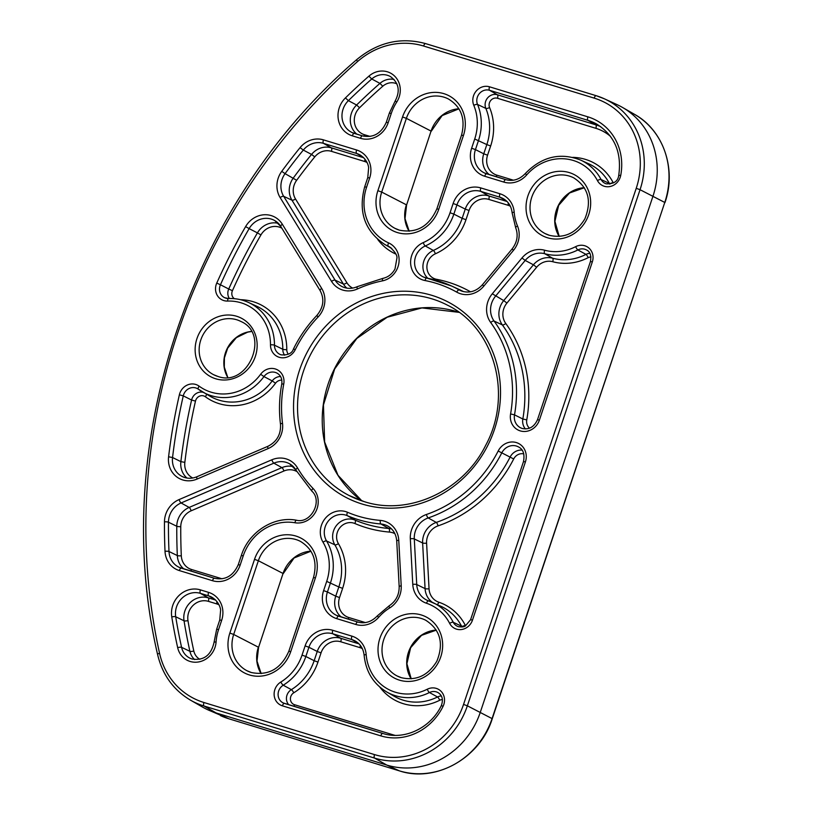 <?xml version="1.0" encoding="UTF-8"?>
<svg xmlns="http://www.w3.org/2000/svg" width="814" height="814" viewBox="0 0 814 814"><rect width="100%" height="100%" fill="white"/><g stroke="black" fill="none" stroke-linecap="round" stroke-linejoin="round"><path stroke-width="1.22" d="M594.169 98.118A3.114 1.19 107 0 1 596.153 95.686A3.114 1.19 107 0 1 596.214 95.716A77.279 71.245 117.3 0 1 604.497 98.86L617.124 104.67A77.91 71.815 117.3 0 1 622.425 107.397A77.91 71.815 117.3 0 1 652.96 196.245L480.27 712.352A77.91 71.815 117.3 0 1 386.752 765.058L216.188 712.972A77.91 71.815 117.3 0 1 207.845 709.798A77.91 71.815 117.3 0 1 202.544 707.071L190.486 700.152A77.279 71.245 117.3 0 0 204.019 706.013L216.188 712.972L228.744 718.752L399.308 770.838L386.752 765.058L374.582 758.099L204.019 706.013A3.114 1.19 107 0 1 203.948 702.513L374.521 754.598A74.166 68.366 -62.7 0 0 463.553 704.425L636.233 188.319A74.166 68.366 -62.7 0 0 594.169 98.118L423.606 46.032A74.166 68.366 -62.7 0 0 357.539 61.559A580.555 535.195 -62.7 0 0 159.554 653.255A74.166 68.366 -62.7 0 0 203.948 702.513M270.482 344.821A47.222 43.529 -62.7 0 0 227.594 301.068A13.309 12.271 117.3 0 1 223.789 300.57A13.309 12.271 117.3 0 1 216.758 283.079A560.765 516.951 117.3 0 1 245.614 226.607A23.046 21.245 117.3 0 1 282.346 224.267L321.683 288.4A23.046 21.245 117.3 0 1 318.05 317.033A123.026 113.411 -62.7 0 0 295.228 349.715A14.011 12.912 117.3 0 1 279.192 357.285A14.011 12.912 117.3 0 1 270.482 344.821A3.114 0.58 0.5 0 1 274.46 345.187A10.897 10.043 -62.7 0 0 280.067 354.436A10.897 10.043 -62.7 0 0 281.125 354.843M229.365 298.484A9.788 9.025 117.3 0 1 228.734 289.011L220.441 284.768A10.195 9.402 -62.7 0 0 224.745 297.751A10.195 9.402 -62.7 0 0 225.722 298.127M281.827 228.174A16.412 15.13 -62.7 0 0 279.182 227.055A16.412 15.13 -62.7 0 0 260.948 234.9A554.131 510.826 -62.7 0 0 232.428 290.7L228.734 289.011A557.244 513.705 117.3 0 1 257.417 232.896L249.145 228.612A557.651 514.072 -62.7 0 0 220.441 284.768L216.758 283.079M342.674 290.049A23.046 21.245 117.3 0 1 331.542 281.369L280.138 197.558A23.046 21.245 117.3 0 1 281.746 171.337A560.765 516.951 117.3 0 1 300.081 147.629A23.046 21.245 117.3 0 1 323.443 139.866L356.593 149.99A23.046 21.245 117.3 0 1 369.658 178.022L366.575 187.24A47.222 43.529 -62.7 0 0 388.563 242.867A20.279 18.691 117.3 0 1 398.85 263.298A20.279 18.691 117.3 0 1 382.478 280.861A123.026 113.411 -62.7 0 0 357.397 288.98A23.046 21.245 117.3 0 1 342.674 290.049M331.542 281.369A3.114 1.058 148.5 0 1 335.093 280.138L343.366 284.015L291.961 200.193L283.679 196.316L335.093 280.138A19.933 18.376 -62.7 0 0 342.582 286.833A19.933 18.376 -62.7 0 0 344.607 287.607M520.248 430.891A15.954 14.703 117.3 0 1 510.582 413.95A123.026 113.411 -62.7 0 0 490.669 322.466A23.046 21.245 117.3 0 1 492.287 293.783L521.978 257.967A23.046 21.245 117.3 0 1 544.607 250.213A47.222 43.529 -62.7 0 0 575.671 246.652A13.309 12.271 117.3 0 1 589.133 248.25A13.309 12.271 117.3 0 1 592.317 261.935L539.397 420.095A15.954 14.703 117.3 0 1 520.248 430.891M525.386 428.927A12.434 11.467 117.3 0 1 522.832 418.996L514.509 414.855A12.841 11.834 -62.7 0 0 520.919 427.961A12.841 11.834 -62.7 0 0 522.181 428.449M590.954 256.97A6.675 6.156 -62.7 0 0 588.166 257.672A53.856 49.654 117.3 0 1 552.747 261.721A16.412 15.13 -62.7 0 0 536.63 267.257L506.929 303.062A16.412 15.13 -62.7 0 0 505.779 323.494A129.66 119.526 117.3 0 1 526.76 419.902L522.832 418.996A126.546 116.656 -62.7 0 0 502.35 324.908L494.088 321.062A126.139 116.29 117.3 0 1 514.509 414.855L510.582 413.95M456.491 629.13A13.309 12.271 117.3 0 1 449.633 623.351A47.222 43.529 -62.7 0 0 426.485 603.245A23.046 21.245 117.3 0 1 412.769 584.381L410.317 538.756A23.046 21.245 117.3 0 1 426.414 514.489A123.026 113.411 -62.7 0 0 498.178 451.007A15.954 14.703 117.3 0 1 517.45 442.958A15.954 14.703 117.3 0 1 525.396 461.965L472.476 620.126A13.309 12.271 117.3 0 1 456.491 629.13M462.047 627.004A9.788 9.025 117.3 0 1 461.569 626.19L453.276 622.303A10.195 9.402 -62.7 0 0 457.448 626.312A10.195 9.402 -62.7 0 0 458.424 626.688M426.485 603.245A3.114 1.201 -71.2 0 1 428.561 600.844A3.114 1.201 -71.2 0 1 428.612 600.864A50.336 46.408 117.3 0 1 432.722 602.502A50.336 46.408 117.3 0 1 453.276 622.303A3.114 1.007 152.6 0 0 449.633 623.351M190.1 661.446A20.747 19.119 117.3 0 1 177.676 647.669A560.765 516.951 117.3 0 1 171.774 616.931A23.046 21.245 117.3 0 1 200.407 589.875L208.567 592.368A23.046 21.245 117.3 0 1 221.642 620.4L218.559 629.619A47.222 43.529 -62.7 0 0 216.086 641.981A20.747 19.119 117.3 0 1 190.1 661.446M194.597 659.554A17.226 15.883 117.3 0 1 189.906 651.322A557.244 513.705 117.3 0 1 184.035 620.777L175.712 616.768A557.651 514.072 -62.7 0 0 181.583 647.334A17.633 16.249 -62.7 0 0 190.252 658.322A17.633 16.249 -62.7 0 0 192.023 659.004M219.007 604.853A16.412 15.13 -62.7 0 0 216.534 603.835L208.374 601.343A16.412 15.13 -62.7 0 0 187.983 620.604A554.131 510.826 -62.7 0 0 193.813 650.986A3.114 0.814 -12.5 0 1 189.906 651.322L181.583 647.334A3.114 0.814 167.5 0 0 177.676 647.669M394.892 533.679A16.412 15.13 -62.7 0 0 392.409 532.651A16.412 15.13 -62.7 0 0 389.448 532.081A129.66 119.526 117.3 0 1 354.884 523.524A3.114 1.201 113.1 0 0 355.087 520.126A126.546 116.656 -62.7 0 0 365.974 524.104A126.546 116.656 -62.7 0 0 388.817 528.479L380.921 523.992A126.139 116.29 117.3 0 1 358.14 519.617A126.139 116.29 117.3 0 1 347.293 515.659A3.114 1.201 -66.9 0 1 347.497 512.26A123.026 113.411 -62.7 0 0 358.079 516.127A123.026 113.411 -62.7 0 0 380.291 520.39A23.046 21.245 117.3 0 1 398.758 540.242L401.21 585.856A23.046 21.245 117.3 0 1 389.682 607.946A47.222 43.529 -62.7 0 0 378.591 617.378A23.046 21.245 117.3 0 1 355.81 624.46L336.691 618.63A23.046 21.245 117.3 0 1 323.616 590.598L326.699 581.379A47.222 43.529 -62.7 0 0 323.005 542.175A20.279 18.691 117.3 0 1 325.244 518.406A20.279 18.691 117.3 0 1 347.497 512.26M456.674 292.104A123.026 113.411 -62.7 0 0 425.03 280.545A20.279 18.691 117.3 0 1 423.219 280.097A20.279 18.691 117.3 0 1 410.602 262.23A20.279 18.691 117.3 0 1 423.229 242.613A47.222 43.529 -62.7 0 0 450.05 212.729L453.133 203.51A23.046 21.245 117.3 0 1 480.799 187.922L499.918 193.752A23.046 21.245 117.3 0 1 514.183 212.159A47.222 43.529 -62.7 0 0 517.49 225.977A23.046 21.245 117.3 0 1 513.461 250.366L483.77 286.172A23.046 21.245 117.3 0 1 460.551 293.762A23.046 21.245 117.3 0 1 456.674 292.104A3.114 1.211 -60.7 0 1 459.238 289.926A19.933 18.376 -62.7 0 0 460.449 290.547A19.933 18.376 -62.7 0 0 462.474 291.32M427.849 278.276A16.758 15.446 117.3 0 1 433.353 250.437L425.274 245.97A17.155 15.822 -62.7 0 0 414.621 261.518A17.155 15.822 -62.7 0 0 423.422 276.994A17.155 15.822 -62.7 0 0 425.142 277.666M510.358 206.247A16.412 15.13 -62.7 0 0 507.885 205.22L488.766 199.389A16.412 15.13 -62.7 0 0 469.057 210.49L465.974 219.709A53.856 49.654 117.3 0 1 435.388 253.795A3.114 0.794 66.1 0 0 433.353 250.437A50.743 46.774 -62.7 0 0 462.169 218.325L453.856 214.113A50.336 46.408 117.3 0 1 425.274 245.97A3.114 0.794 -113.9 0 1 423.229 242.613M604.253 186.264A13.309 12.271 117.3 0 1 597.456 180.596A47.222 43.529 -62.7 0 0 526.617 175A23.046 21.245 117.3 0 1 503.825 182.082L484.706 176.251A23.046 21.245 117.3 0 1 471.632 148.219L474.715 139.001A47.222 43.529 -62.7 0 0 473.789 105.311A13.309 12.271 117.3 0 1 476.21 91.056A13.309 12.271 117.3 0 1 489.509 86.803L587.901 116.85A54.365 50.122 117.3 0 1 620.716 175.407A13.309 12.271 117.3 0 1 604.253 186.264M572.781 157.367A53.856 49.654 117.3 0 1 585.47 159.391A53.856 49.654 117.3 0 1 613.003 182.326A3.114 1.018 -27.9 0 1 609.371 183.404L601.088 179.518A10.195 9.402 -62.7 0 0 605.209 183.445A10.195 9.402 -62.7 0 0 606.186 183.822M609.808 184.137A9.788 9.025 117.3 0 1 609.371 183.404A50.743 46.774 -62.7 0 0 588.868 163.858L580.738 160.124A50.336 46.408 117.3 0 1 601.088 179.518A3.114 1.018 152.1 0 0 597.456 180.596M397.405 232.57A34.432 31.746 117.3 0 1 377.879 190.69L402.554 116.962A34.432 31.746 117.3 0 1 443.884 93.661A34.432 31.746 117.3 0 1 463.42 135.551L438.746 209.279A34.432 31.746 117.3 0 1 397.405 232.57M409.116 231.247A31.319 28.866 117.3 0 1 406.4 204.813L381.705 192.084A31.319 28.866 -62.7 0 0 395.034 228.378A31.319 28.866 -62.7 0 0 399.318 230.128M458.913 108.771A31.319 28.866 117.3 0 0 431.064 131.085L406.593 204.955L431.064 131.085L406.379 118.356L381.705 192.084L377.879 190.69M249.389 674.948A34.432 31.746 117.3 0 1 229.863 633.068L254.528 559.34A34.432 31.746 117.3 0 1 295.869 536.039A34.432 31.746 117.3 0 1 315.394 577.93L290.73 651.658A34.432 31.746 117.3 0 1 249.389 674.948M261.091 673.626A31.319 28.866 117.3 0 1 258.374 647.191L233.689 634.462A31.319 28.866 -62.7 0 0 247.018 670.756A31.319 28.866 -62.7 0 0 251.292 672.506M310.897 551.149A31.319 28.866 117.3 0 0 283.048 573.463L258.577 647.334L283.048 573.463L258.364 560.734L233.689 634.462L229.863 633.068M431.939 295.37A110.236 101.628 117.3 0 1 494.464 429.446A110.236 101.628 117.3 0 1 362.128 504.029A110.236 101.628 117.3 0 1 299.603 369.943A110.236 101.628 117.3 0 1 431.939 295.37M349.023 495.472L364.112 501.597C408.475 516.208 463.085 491.137 485.632 445.441C513.166 395.044 494.546 327.747 447.191 305.036A107.122 98.748 -62.7 0 0 432.031 298.87A107.122 98.748 -62.7 0 0 306.563 363.044A107.122 98.748 -62.7 0 0 349.023 495.472A107.122 98.748 -62.7 0 0 364.031 501.577M421.245 614.957A34.432 31.746 117.3 0 1 440.771 656.837A34.432 31.746 117.3 0 1 399.43 680.138A34.432 31.746 117.3 0 1 379.904 638.257A34.432 31.746 117.3 0 1 421.245 614.957M397.059 675.935L401.414 677.706C416.249 681.084 428.062 675.589 436.843 661.233C444.006 643.345 440.313 629.69 425.763 620.268A31.319 28.866 -62.7 0 0 421.326 618.467A31.319 28.866 -62.7 0 0 384.646 637.22A31.319 28.866 -62.7 0 0 397.059 675.935A31.319 28.866 -62.7 0 0 401.343 677.696M569.261 172.578A34.432 31.746 117.3 0 1 588.787 214.458A34.432 31.746 117.3 0 1 547.456 237.759A34.432 31.746 117.3 0 1 527.92 195.879A34.432 31.746 117.3 0 1 569.261 172.578M545.075 233.557L549.43 235.327C564.265 238.706 576.078 233.211 584.869 218.854C592.022 200.966 588.329 187.312 573.778 177.89A31.319 28.866 -62.7 0 0 569.342 176.089A31.319 28.866 -62.7 0 0 532.661 194.841A31.319 28.866 -62.7 0 0 545.075 233.557A31.319 28.866 -62.7 0 0 549.358 235.317M236.609 316.249A33.028 30.454 117.3 0 1 255.342 356.43A33.028 30.454 117.3 0 1 215.69 378.775A33.028 30.454 117.3 0 1 196.947 338.593A33.028 30.454 117.3 0 1 236.609 316.249M213.512 374.654L217.674 376.343C248.036 387.942 270.665 334.188 240.924 321.479A29.915 27.574 -62.7 0 0 236.691 319.749A29.915 27.574 -62.7 0 0 201.658 337.678A29.915 27.574 -62.7 0 0 213.512 374.654A29.915 27.574 -62.7 0 0 217.592 376.333M386.63 691.91L394.393 696.367A50.743 46.774 -62.7 0 0 403.276 700.213A50.743 46.774 -62.7 0 0 437.535 696.977L429.436 692.531A50.336 46.408 117.3 0 1 395.451 695.736A50.336 46.408 117.3 0 1 386.63 691.91C373.341 683.821 365.842 671.631 364.133 655.341A3.114 0.672 -4.7 0 1 366.168 654.537A47.222 43.529 -62.7 0 0 395.38 692.236A47.222 43.529 -62.7 0 0 427.258 689.234A13.309 12.271 117.3 0 1 441.29 691.554A13.309 12.271 117.3 0 1 443.07 706.349A54.365 50.122 117.3 0 1 380.789 735.866L282.397 705.819A13.309 12.271 117.3 0 1 274.145 694.983A13.309 12.271 117.3 0 1 280.82 682.04A47.222 43.529 -62.7 0 0 302.035 655.107L305.118 645.889A23.046 21.245 117.3 0 1 332.784 630.301L351.902 636.131A23.046 21.245 117.3 0 1 366.168 654.537M198.321 389.184A10.195 9.402 -62.7 0 0 197.578 388.716L210.195 396.326A50.743 46.774 -62.7 0 0 219.088 400.173A50.743 46.774 -62.7 0 0 272.202 380.911L263.95 376.577A50.336 46.408 117.3 0 1 211.264 395.696A50.336 46.408 117.3 0 1 202.442 391.88A50.336 46.408 117.3 0 1 198.402 389.245A3.114 1.19 -53.7 0 1 198.362 389.214A3.114 1.19 -53.7 0 1 199.125 386.151A47.222 43.529 -62.7 0 0 211.192 392.206A47.222 43.529 -62.7 0 0 260.622 374.267A14.011 12.912 117.3 0 1 276.434 369.363A14.011 12.912 117.3 0 1 283.75 383.994A123.026 113.411 -62.7 0 0 282.509 423.27A23.046 21.245 117.3 0 1 268.081 448.606L197.1 479.049A23.046 21.245 117.3 0 1 182.763 479.945A23.046 21.245 117.3 0 1 168.59 456.796L172.548 457.519A19.933 18.376 -62.7 0 0 182.672 476.729A19.933 18.376 -62.7 0 0 184.686 477.513M361.843 500.875A107.122 98.748 117.3 0 1 334.422 368.905A107.122 98.748 117.3 0 1 456.715 311.599A107.122 98.748 117.3 0 1 459.025 312.342M354.884 523.524A13.635 12.576 -62.7 0 0 353.714 523.097A13.635 12.576 -62.7 0 0 339.499 528.184A13.635 12.576 -62.7 0 0 338.41 543.64A53.856 49.654 117.3 0 1 342.623 588.359L339.54 597.568A16.412 15.13 -62.7 0 0 348.85 617.531L365.364 622.578M342.623 588.359L338.817 586.965A50.743 46.774 -62.7 0 0 334.849 544.841A16.758 15.446 117.3 0 1 336.182 525.854A16.758 15.446 117.3 0 1 353.642 519.607A16.758 15.446 117.3 0 1 355.087 520.126L347.293 515.659A17.155 15.822 -62.7 0 0 328.459 520.858A17.155 15.822 -62.7 0 0 326.567 540.974A50.336 46.408 117.3 0 1 330.504 582.763L327.421 591.981L335.734 596.184L338.817 586.965L326.699 581.379M396.886 83.862A14.113 13.004 -62.7 0 0 395.35 83.272A14.113 13.004 -62.7 0 0 382.773 86.223A554.131 510.826 -62.7 0 0 359.584 107.743A16.412 15.13 -62.7 0 0 364.499 134.737L370.055 136.426M296.744 471.459A16.412 15.13 -62.7 0 0 294.139 470.36A16.412 15.13 -62.7 0 0 283.933 471.001L191.168 510.795A16.412 15.13 -62.7 0 0 180.769 526.638A554.131 510.826 -62.7 0 0 181.308 555.759A16.412 15.13 -62.7 0 0 191.504 569.485L222.029 578.805M281.837 380.158A7.377 6.797 -62.7 0 0 275.529 383.221A53.856 49.654 117.3 0 1 205.393 396.774A3.114 1.19 126.3 0 0 206.39 394.149M205.393 396.774A6.675 6.156 -62.7 0 0 203.693 395.909A6.675 6.156 -62.7 0 0 195.482 401.109A554.131 510.826 -62.7 0 0 184.839 462.372A16.412 15.13 -62.7 0 0 192.755 477.991M284.625 355.209A10.49 9.676 117.3 0 1 282.794 349.267A3.114 0.58 -179.5 0 0 286.772 349.633A7.377 6.797 -62.7 0 0 288.329 354.161M282.794 349.267A50.743 46.774 -62.7 0 0 256.654 306.206L248.535 302.472A50.336 46.408 117.3 0 1 274.46 345.187L282.794 349.267M240.568 299.705A53.856 49.654 117.3 0 1 253.266 301.729A53.856 49.654 117.3 0 1 286.772 349.633M469.688 291.931A3.114 1.211 119.3 0 0 469.953 291.493A16.412 15.13 -62.7 0 0 470.543 291.799M463.522 291.605A126.546 116.656 -62.7 0 0 459.666 289.733L451.546 285.999A126.139 116.29 117.3 0 1 459.238 289.926L461.691 291.056M435.388 253.795A13.635 12.576 -62.7 0 0 426.912 267.653A13.635 12.576 -62.7 0 0 436.599 279.314A129.66 119.526 117.3 0 1 448.158 282.173A129.66 119.526 117.3 0 1 469.953 291.493M225.834 298.168A10.195 9.402 -62.7 0 0 228.398 298.555M425.264 277.696A17.155 15.822 -62.7 0 0 426.587 278.032M227.686 377.34A29.915 27.574 117.3 0 1 251.333 331.461M559.157 236.436A31.319 28.866 117.3 0 1 558.455 205.22A31.319 28.866 117.3 0 1 584.279 187.688M411.141 678.815A31.319 28.866 117.3 0 1 410.439 647.598A31.319 28.866 117.3 0 1 436.263 630.067M352.33 135.826A23.046 21.245 117.3 0 1 345.431 97.924A560.765 516.951 117.3 0 1 368.905 76.15A20.747 19.119 117.3 0 1 394.281 75.783A20.747 19.119 117.3 0 1 396.733 102.065A47.222 43.529 -62.7 0 0 391.249 113.512L388.166 122.721A23.046 21.245 117.3 0 1 360.49 138.319L352.33 135.826A3.114 1.19 -73 0 1 354.314 133.394A3.114 1.19 -73 0 1 354.375 133.425L362.413 135.877M168.59 456.796A560.765 516.951 117.3 0 1 179.375 394.8A13.309 12.271 117.3 0 1 199.125 386.151M243.233 555.891L240.15 565.099A23.046 21.245 117.3 0 1 212.474 580.697L179.334 570.573A23.046 21.245 117.3 0 1 165.018 551.302A560.765 516.951 117.3 0 1 164.469 521.835A23.046 21.245 117.3 0 1 179.08 499.582L271.845 459.798A23.046 21.245 117.3 0 1 297.527 467.928A123.026 113.411 -62.7 0 0 313.034 488.431A20.279 18.691 117.3 0 1 315.7 511.813A20.279 18.691 117.3 0 1 294.912 522.751A47.222 43.529 -62.7 0 0 243.233 555.891L241.351 555.453C248.708 531.918 273.891 515.822 296.51 520.238A3.114 1.16 99.7 0 0 294.912 522.751M228.866 718.793A3.114 1.19 -73 0 1 228.805 718.772L399.369 770.858A3.114 1.19 107 0 1 399.308 770.838A77.279 71.245 -62.7 0 0 492.083 718.559L664.773 202.452L640.048 189.703A77.279 71.245 117.3 0 0 604.497 98.86L596.153 95.686L425.59 43.6A3.114 1.19 107 0 1 425.651 43.63L596.102 95.676M636.233 188.319L640.048 189.703L467.358 705.809L492.267 718.701C480.148 758.017 435.673 783.048 399.369 770.858M463.553 704.425L467.358 705.809A77.279 71.245 117.3 0 1 374.582 758.099A3.114 1.19 107 0 1 374.521 754.598M315.394 577.93L313.512 577.492C317.653 561.273 313.278 549.226 300.386 541.351A31.319 28.866 -62.7 0 0 258.364 560.734L254.528 559.34M463.42 135.551L461.538 135.114C465.669 118.895 461.294 106.848 448.402 98.972A31.319 28.866 -62.7 0 0 406.379 118.356L402.554 116.962M613.003 182.326A6.675 6.156 -62.7 0 0 613.38 182.936M610.449 136.335A47.731 44.007 -62.7 0 0 595.868 128.317L497.476 98.27A6.675 6.156 -62.7 0 0 490.801 100.407A6.675 6.156 -62.7 0 0 489.59 107.55A53.856 49.654 117.3 0 1 490.649 145.981L487.566 155.189A16.412 15.13 -62.7 0 0 496.866 175.152L513.38 180.199M490.649 145.981L486.833 144.587A50.743 46.774 -62.7 0 0 485.846 108.394A9.788 9.025 117.3 0 1 487.617 97.914A9.788 9.025 117.3 0 1 497.405 94.78L489.58 90.303A10.195 9.402 -62.7 0 0 479.395 93.559A10.195 9.402 -62.7 0 0 477.543 104.467A50.336 46.408 117.3 0 1 478.53 140.384L475.447 149.603L483.75 153.805L486.833 144.587L474.715 139.001M489.59 107.55A3.114 0.956 157.3 0 1 485.846 108.394L477.543 104.467A3.114 0.956 157.3 0 0 473.789 105.311M484.706 176.251A3.114 1.19 -73 0 1 486.691 173.82A3.114 1.19 -73 0 1 486.752 173.84L505.748 179.65M605.209 183.445L606.237 183.832C613.868 184.086 618.029 181.268 618.732 175.376C621.916 152.686 614.651 135.633 596.947 124.227A51.251 47.243 -62.7 0 0 587.973 120.35L489.58 90.303A3.114 1.19 -73 0 1 489.509 86.803M497.476 98.27A3.114 1.19 -73 0 0 497.405 94.78L595.797 124.827A50.844 46.876 117.3 0 1 600.712 126.658M595.868 128.317A3.114 1.19 -73 0 0 595.797 124.827L587.973 120.35A3.114 1.19 -73 0 1 587.901 116.85M423.422 276.994L426.689 278.042A3.114 1.17 100.9 0 1 426.79 278.073A126.139 116.29 117.3 0 1 451.546 285.999L426.689 278.042A3.114 1.17 100.9 0 0 425.03 280.545M506.481 200.966L499.989 197.253L480.871 191.412L488.695 195.889L507.02 201.485M465.974 219.709L462.169 218.325L465.252 209.106L456.939 204.894L453.856 214.113L450.05 212.729M338.41 543.64A3.114 1.048 149.2 0 1 334.849 544.841L326.567 540.974A3.114 1.048 149.2 0 0 323.005 542.175M336.691 618.63A3.114 1.19 -73 0 1 338.675 616.198A3.114 1.19 -73 0 1 338.726 616.218L357.733 622.028M193.813 650.986A14.113 13.004 -62.7 0 0 199.817 659.299M215.13 599.582L208.638 595.858L200.478 593.365L208.303 597.852L215.669 600.101M179.334 570.573A3.114 1.19 -73 0 1 181.319 568.152A3.114 1.19 -73 0 1 181.38 568.172L214.397 578.255M164.469 521.835A3.114 0.58 0.4 0 1 168.457 522.201A557.651 514.072 -62.7 0 0 168.997 551.505L177.33 555.565A557.244 513.705 117.3 0 1 176.78 526.271L168.457 522.201A19.933 18.376 -62.7 0 1 181.084 502.96L189.163 507.427L281.929 467.633L273.85 463.166L181.084 502.96A3.114 0.804 -113.2 0 1 179.08 499.582M443.07 706.349L441.341 705.534C443.427 699.684 442.338 695.39 438.105 692.653A10.195 9.402 -62.7 0 0 429.436 692.531A3.114 0.753 -116.6 0 1 427.258 689.234M442.429 699.602A6.675 6.156 -62.7 0 0 439.702 700.274A3.114 0.753 -116.6 0 0 437.535 696.977A9.788 9.025 117.3 0 1 441.33 695.99M282.397 705.819A3.114 1.19 -73 0 1 284.371 703.388A3.114 1.19 -73 0 1 284.432 703.418L382.712 733.424M288.736 704.721A9.788 9.025 117.3 0 1 291.361 689.641L283.231 685.205A10.195 9.402 -62.7 0 0 278.093 694.495A10.195 9.402 -62.7 0 0 283.343 703.001A10.195 9.402 -62.7 0 0 284.32 703.377M362.332 648.626A16.412 15.13 -62.7 0 0 359.859 647.598L340.751 641.768A16.412 15.13 -62.7 0 0 321.042 652.869L317.959 662.087A53.856 49.654 117.3 0 1 293.773 692.795A3.114 0.661 58.4 0 0 291.361 689.641A50.743 46.774 -62.7 0 0 314.153 660.703L305.84 656.491A50.336 46.408 117.3 0 1 283.231 685.205A3.114 0.661 58.4 0 1 280.82 682.04M317.959 662.087L314.153 660.703L317.236 651.485L308.923 647.272L305.84 656.491L302.035 655.107M358.465 643.345L351.963 639.631L332.855 633.791L340.679 638.268L359.005 643.864M293.773 692.795A6.675 6.156 -62.7 0 0 290.415 699.297A6.675 6.156 -62.7 0 0 294.556 704.731L392.948 734.777A47.731 44.007 -62.7 0 0 395.024 735.347M439.702 700.274A53.856 49.654 117.3 0 1 379.772 687.026M523.799 453.897A9.32 8.588 -62.7 0 0 513.695 458.964A129.66 119.526 117.3 0 1 438.064 525.864A16.412 15.13 -62.7 0 0 426.597 543.152L429.049 588.776A16.412 15.13 -62.7 0 0 438.817 602.207A53.856 49.654 117.3 0 1 465.211 625.142A6.675 6.156 -62.7 0 0 465.618 625.803M457.448 626.312L458.475 626.699C461.904 627.197 464.214 626.943 465.384 625.925L470.594 619.688L523.514 461.528C524.827 454.161 523.209 449.328 518.66 447.028A12.841 11.834 -62.7 0 0 501.79 452.849A126.139 116.29 117.3 0 1 428.215 517.938L436.263 522.415A126.546 116.656 -62.7 0 0 510.083 457.122A12.434 11.467 117.3 0 1 522.039 450.111M513.695 458.964L498.178 451.007M412.769 584.381A3.114 0.651 -3.1 0 1 416.737 584.554L425.071 588.603L422.629 542.979L414.295 538.929L416.737 584.554A19.933 18.376 -62.7 0 0 426.974 600.213A19.933 18.376 -62.7 0 0 428.52 600.834M465.211 625.142A3.114 1.007 -27.4 0 1 461.569 626.19A50.743 46.774 -62.7 0 0 440.852 606.237L426.974 600.213M526.76 419.902A9.32 8.588 -62.7 0 0 529.487 428.174M520.919 427.961L522.232 428.469C529.039 429.924 534.137 426.994 537.515 419.668L590.435 261.508C591.452 255.596 590.191 251.77 586.619 250.02A10.195 9.402 -62.7 0 0 577.869 249.939A50.336 46.408 117.3 0 1 544.759 253.724L552.594 258.211A50.743 46.774 -62.7 0 0 585.968 254.385A9.788 9.025 117.3 0 1 589.855 253.358M588.166 257.672A3.114 0.743 -117.2 0 0 585.968 254.385L577.869 249.939A3.114 0.743 -117.2 0 1 575.671 246.652M492.287 293.783L503.724 300.59L533.424 264.784L525.193 260.439L495.492 296.245A19.933 18.376 -62.7 0 0 494.088 321.062A3.114 1.099 -36 0 0 490.669 322.466M391.249 113.512L389.367 113.075L395.187 100.936C400.386 91.015 398.84 82.916 390.537 76.638A17.633 16.249 -62.7 0 0 371.754 78.989A557.651 514.072 -62.7 0 0 348.402 100.641L356.603 105.016A557.244 513.705 117.3 0 1 379.935 83.384A17.226 15.883 117.3 0 1 394.068 79.467M382.773 86.223L379.935 83.384L371.754 78.989L368.905 76.15M367.022 162.474A16.412 15.13 -62.7 0 0 364.55 161.457L331.41 151.333A16.412 15.13 -62.7 0 0 314.774 156.868A554.131 510.826 -62.7 0 0 296.652 180.291A16.412 15.13 -62.7 0 0 295.502 198.962L346.917 282.773A16.412 15.13 -62.7 0 0 352.666 288.085M395.808 254.06A53.856 49.654 117.3 0 1 377.747 239.469M383.17 278.398A3.114 0.967 78.6 0 0 382.936 278.357C388.146 277.208 392.165 274.084 394.983 269.007L396.917 258.15C397.385 255.352 394.943 251.597 389.58 246.886A17.155 15.822 -62.7 0 0 388.319 246.245A50.336 46.408 117.3 0 1 384.615 244.353L391.829 248.494M390.751 247.639L388.319 246.245A3.114 1.211 -65.7 0 1 388.563 242.867M363.156 157.204L356.654 153.48L323.514 143.366L331.339 147.843L363.695 157.723M295.502 198.962A3.114 1.058 148.5 0 1 291.961 200.193A19.526 18 117.3 0 1 293.325 177.981A557.244 513.705 117.3 0 1 311.548 154.426L303.307 150.071A557.651 514.072 -62.7 0 0 285.073 173.647L296.652 180.291M232.428 290.7A6.675 6.156 -62.7 0 0 234.32 298.667M224.745 297.751L228.561 298.504A3.114 1.068 88 0 1 228.744 298.545A50.336 46.408 117.3 0 1 248.535 302.472C242.246 299.603 235.582 298.28 228.561 298.504A3.114 1.068 88 0 0 227.594 301.068M282.509 423.27A3.114 0.722 -7.2 0 0 280.484 424.216C278.826 410.867 279.253 397.456 281.766 383.974C282.356 379.049 280.861 375.478 277.269 373.27A10.897 10.043 -62.7 0 0 263.95 376.577L260.622 374.267M275.529 383.221L272.202 380.911A10.49 9.676 117.3 0 1 280.545 376.526M179.375 394.8L183.272 395.869A557.651 514.072 -62.7 0 0 172.548 457.519L180.881 461.64A557.244 513.705 117.3 0 1 191.585 400.04L183.272 395.869A10.195 9.402 -62.7 0 1 197.578 388.716M195.482 401.109L191.585 400.04A9.788 9.025 117.3 0 1 203.174 392.297M323.616 590.598L327.421 591.981A19.933 18.376 -62.7 0 0 336.599 615.404A19.933 18.376 -62.7 0 0 338.614 616.188M341.229 616.981A19.526 18 117.3 0 1 335.734 596.184L339.54 597.568M332.784 630.301A3.114 1.19 -73 0 0 332.855 633.791A19.933 18.376 -62.7 0 0 308.923 647.272L305.118 645.889M321.042 652.869L317.236 651.485A19.526 18 117.3 0 1 340.679 638.268A3.114 1.19 107 0 1 340.751 641.768M364.133 655.341C363.41 648.9 360.521 644.169 355.464 641.137A19.933 18.376 -62.7 0 0 351.963 639.631A3.114 1.19 -73 0 1 351.902 636.131M200.407 589.875A3.114 1.19 107 0 0 200.478 593.365A19.933 18.376 -62.7 0 0 175.712 616.768A3.114 0.753 -9.3 0 0 171.774 616.931M187.983 620.604A3.114 0.753 -9.3 0 1 184.035 620.777A19.526 18 117.3 0 1 208.303 597.852A3.114 1.19 -73 0 1 208.374 601.343M221.642 620.4L219.76 619.963L220.625 610.062C220.431 608.109 219.129 601.912 212.128 597.374A19.933 18.376 -62.7 0 0 208.638 595.858A3.114 1.19 107 0 1 208.567 592.368M183.872 568.925A19.526 18 117.3 0 1 177.33 555.565A3.114 0.641 177.5 0 0 181.308 555.759M165.018 551.302A3.114 0.641 -2.5 0 1 168.997 551.505A19.933 18.376 -62.7 0 0 179.243 567.358A19.933 18.376 -62.7 0 0 181.257 568.131M180.769 526.638A3.114 0.58 0.4 0 1 176.78 526.271A19.526 18 117.3 0 1 189.163 507.427A3.114 0.804 66.8 0 1 191.168 510.795M471.632 148.219L475.447 149.603A19.933 18.376 -62.7 0 0 484.615 173.036A19.933 18.376 -62.7 0 0 486.63 173.809M489.245 174.603A19.526 18 117.3 0 1 483.75 153.805L487.566 155.189M514.183 212.159A3.114 0.672 175.3 0 0 512.148 212.963C511.436 206.522 508.536 201.791 503.479 198.758A19.933 18.376 -62.7 0 0 499.989 197.253A3.114 1.19 -73 0 1 499.918 193.752M480.799 187.922A3.114 1.19 -73 0 0 480.871 191.412A19.933 18.376 -62.7 0 0 456.939 204.894L453.133 203.51M469.057 210.49L465.252 209.106A19.526 18 117.3 0 1 488.695 195.889A3.114 1.19 107 0 1 488.766 199.389M323.443 139.866A3.114 1.19 107 0 0 323.514 143.366A19.933 18.376 -62.7 0 0 303.307 150.071L300.081 147.629M314.774 156.868L311.548 154.426A19.526 18 117.3 0 1 331.339 147.843A3.114 1.19 107 0 1 331.41 151.333M369.658 178.022L367.775 177.584L368.64 167.684C368.447 165.73 367.155 159.534 360.144 154.996A19.933 18.376 -62.7 0 0 356.654 153.48A3.114 1.19 107 0 1 356.593 149.99M356.868 134.178A19.526 18 117.3 0 1 356.603 105.016L359.584 107.743M345.431 97.924L348.402 100.641A19.933 18.376 -62.7 0 0 352.238 132.611A19.933 18.376 -62.7 0 0 354.263 133.384M426.414 514.489A3.114 0.865 71 0 0 428.215 517.938A19.933 18.376 -62.7 0 0 414.295 538.929A3.114 0.651 -3.1 0 0 410.317 538.756M426.597 543.152A3.114 0.651 -3.1 0 1 422.629 542.979A19.526 18 117.3 0 1 436.263 522.415A3.114 0.865 -109 0 1 438.064 525.864M505.779 323.494A3.114 1.099 -36 0 1 502.35 324.908A19.526 18 117.3 0 1 503.724 300.59L506.929 303.062M544.607 250.213A3.114 1.18 105.2 0 0 544.759 253.724A19.933 18.376 -62.7 0 0 525.193 260.439L521.978 257.967M536.63 267.257L533.424 264.784A19.526 18 117.3 0 1 552.594 258.211A3.114 1.18 -74.8 0 1 552.747 261.721M432.305 602.309A19.526 18 117.3 0 1 425.071 588.603A3.114 0.651 -3.1 0 0 429.049 588.776M389.682 607.946A3.114 0.661 -121.8 0 1 389.112 605.86C395.919 601.241 399.267 594.81 399.165 586.579L396.723 540.954C396.143 534.259 393.243 529.334 388.013 526.19A19.933 18.376 -62.7 0 0 380.921 523.992A3.114 1.129 -85.2 0 1 380.291 520.39M389.448 532.081A3.114 1.129 94.8 0 0 388.817 528.479A19.526 18 117.3 0 1 391.585 528.947M295.858 469.861A19.933 18.376 -62.7 0 0 289.743 463.899A19.933 18.376 -62.7 0 0 273.85 463.166A3.114 0.804 -113.2 0 1 271.845 459.798M283.933 471.001A3.114 0.804 66.8 0 0 281.929 467.633A19.526 18 117.3 0 1 293.305 466.656M346.896 288.136A19.526 18 117.3 0 1 343.366 284.015A3.114 1.058 148.5 0 0 346.917 282.773M281.746 171.337L285.073 173.647A19.933 18.376 -62.7 0 0 283.679 196.316A3.114 1.058 148.5 0 0 280.138 197.558M280.708 226.261A19.933 18.376 -62.7 0 0 274.776 220.594A19.933 18.376 -62.7 0 0 249.145 228.612L245.614 226.607M260.948 234.9L257.417 232.896A19.526 18 117.3 0 1 278.347 223.351M186.986 478.042A19.526 18 117.3 0 1 180.881 461.64L184.839 462.372M220.472 715.608A77.279 71.245 -62.7 0 0 228.744 718.752A3.114 1.19 -73 0 0 228.805 718.772L207.845 709.798M492.267 718.701L664.773 202.452A77.279 71.245 -62.7 0 0 634.472 114.316L622.425 107.397M507.885 205.22A3.114 1.19 107 0 0 508.262 202.89M436.284 280.342A3.114 1.17 100.9 0 0 436.599 279.314M364.55 161.457A3.114 1.19 107 0 0 364.937 159.117M190.771 571.031A3.114 1.19 107 0 0 191.504 569.485M216.911 601.495A3.114 1.19 -73 0 1 216.534 603.835M360.246 645.268A3.114 1.19 -73 0 1 359.859 647.598M294.556 704.731A3.114 1.19 -73 0 1 293.823 706.277M438.817 602.207A3.114 1.201 -71.2 0 1 437.189 604.558M496.866 175.152A3.114 1.19 -73 0 1 496.133 176.709M363.797 136.233A3.114 1.19 107 0 0 364.499 134.737M348.117 619.088A3.114 1.19 107 0 0 348.85 617.531M268.081 448.606A3.114 0.804 -113.2 0 1 267.928 446.296C276.872 441.717 281.064 434.35 280.484 424.216M197.1 479.049A3.114 0.804 -113.2 0 1 196.937 476.739L267.928 446.296M281.766 383.974L283.75 383.994M380.789 735.866A3.114 1.19 -73 0 1 382.773 733.434A3.114 1.19 -73 0 1 382.824 733.465M240.15 565.099L238.268 564.672L241.351 555.453M296.622 520.268A3.114 1.16 99.7 0 0 296.51 520.238C310.867 523.992 323.036 500.946 311.854 491.147A3.114 1.15 -43.9 0 1 313.034 488.431M212.474 580.697A3.114 1.19 -73 0 1 214.458 578.266A3.114 1.19 -73 0 1 214.52 578.296M311.955 491.229A3.114 1.15 -43.9 0 1 311.854 491.147L295.909 470.054A3.114 1.038 -30.4 0 1 297.527 467.928M296.062 470.197A3.114 1.038 -30.4 0 1 295.909 470.054L289.743 463.899M290.73 651.658L288.848 651.22L313.512 577.492M438.746 209.279L436.864 208.842L461.538 135.114M357.539 61.559L356.552 59.768C377.665 42.236 400.671 36.854 425.59 43.6A3.114 1.19 107 0 0 423.606 46.032M159.554 653.255A3.114 0.814 167.5 0 0 157.59 654.487C162.393 674.714 173.362 689.936 190.486 700.152M526.617 175L525.345 173.504C519.525 179.538 513.013 181.583 505.809 179.66A3.114 1.19 -73 0 1 505.86 179.68M503.825 182.082A3.114 1.19 -73 0 1 505.809 179.66L484.615 173.036M618.732 175.376L620.716 175.407M517.49 225.977A3.114 0.956 157.5 0 0 515.679 227.727C518.416 235.124 517.236 242.196 512.138 248.921L482.437 284.737L483.77 286.172M513.461 250.366L512.138 248.921M399.165 586.579A3.114 0.651 -3.1 0 1 401.21 585.856M396.723 540.954A3.114 0.651 -3.1 0 1 398.758 540.242M378.591 617.378L377.33 615.883C371.51 621.916 364.998 623.962 357.794 622.038A3.114 1.19 -73 0 1 357.845 622.059M355.81 624.46A3.114 1.19 -73 0 1 357.794 622.038L336.599 615.404M190.252 658.322L192.073 659.025C203.826 660.815 211.152 655.25 214.051 642.317A3.114 0.509 4.1 0 1 216.086 641.981M214.051 642.317L216.677 629.181L218.559 629.619M470.594 619.688L472.476 620.126M523.514 461.528L525.396 461.965M537.515 419.668L539.397 420.095M590.435 261.508L592.317 261.935M388.166 122.721L386.284 122.293C381.186 133.567 373.25 138.105 362.474 135.887A3.114 1.19 -73 0 1 362.535 135.918M360.49 138.319A3.114 1.19 -73 0 1 362.474 135.887L352.238 132.611M395.187 100.936L396.733 102.065M357.448 286.711A3.114 0.783 65.7 0 0 357.193 286.691A3.114 0.783 65.7 0 0 357.397 288.98M342.582 286.833L344.658 287.617C348.768 288.848 352.94 288.532 357.193 286.691L382.936 278.357A3.114 0.967 78.6 0 0 382.478 280.861M366.575 187.24L364.692 186.803C358.058 211.721 364.703 230.901 384.615 244.353M280.911 226.587A3.114 1.058 -31.5 0 1 280.769 226.445A3.114 1.058 -31.5 0 1 282.346 224.267M321.683 288.4A3.114 1.058 148.5 0 0 320.106 290.588A3.114 1.058 148.5 0 0 320.248 290.72M318.05 317.033L316.87 315.435C307.427 325.366 299.633 336.518 293.508 348.88L295.228 349.715M293.508 348.88C292.073 353.337 287.963 355.321 281.176 354.853L280.067 354.436M482.437 284.737C476.597 291.097 469.963 293.294 462.535 291.331L460.449 290.547M436.864 208.842C429.019 226.465 416.524 233.567 399.389 230.148L395.034 228.378M288.848 651.22C281.003 668.843 268.508 675.946 251.373 672.527L247.018 670.756M196.937 476.739C192.796 478.459 188.736 478.713 184.747 477.523L182.672 476.729M458.943 108.832L442.104 115.598L431.267 131.227M310.928 551.21L294.078 557.977L283.252 573.605M459.045 312.352L421.967 307.916L387.21 317.226L356.827 338.461L334.656 368.986L323.453 404.996L324.633 441.971L338.003 475.305L361.864 500.875M251.363 331.532L247.721 332.132L236.345 337.668L227.696 348.097L224.42 357.916L224.298 367.134L227.757 377.33M584.32 187.749L569.525 192.989L558.669 205.332L554.914 221.337L559.228 236.426M436.304 630.128L421.51 635.368L410.653 647.71L406.898 663.715L411.212 678.805M664.957 202.584C676.78 169.149 663.359 130.148 634.472 114.316M258.577 647.334L257 661.06L261.162 673.616M406.593 204.955L405.026 218.681L409.188 231.237M441.341 705.534C430.789 728.062 404.171 740.537 382.773 733.434L283.343 703.001M238.268 564.672C233.17 575.946 225.234 580.484 214.458 578.266L179.243 567.358M356.552 59.768C189.845 203.022 108.75 445.36 157.59 654.487M580.738 160.124C560.225 152.147 541.758 156.603 525.345 173.504M512.148 212.963L515.679 227.727M389.112 605.86L377.33 615.883M216.677 629.181L219.76 619.963M389.367 113.075L386.284 122.293M367.775 177.584L364.692 186.803M274.776 220.594L280.769 226.445L320.106 290.588C324.593 299.104 323.514 307.387 316.87 315.435"/></g></svg>
